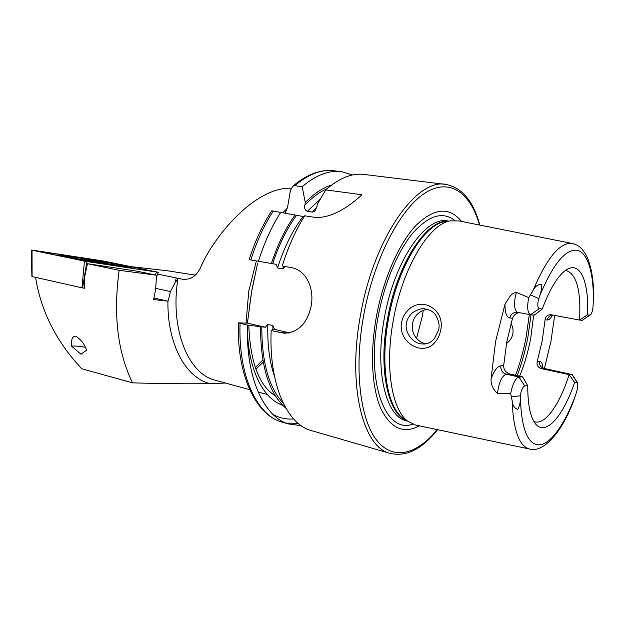 <?xml version="1.0" encoding="UTF-8"?>
<svg xmlns="http://www.w3.org/2000/svg" width="625" height="625" viewBox="0 0 625 625"><rect width="100%" height="100%" fill="white"/><g stroke="black" fill="none" stroke-linecap="round" stroke-linejoin="round"><path stroke-width="0.94" d="M407.312 310.992C420.984 295.352 445.656 309.391 440.641 330.297C439.812 334.781 438.047 338.625 435.352 341.82C423.555 357.531 397.375 342.453 401.641 322.305C402.461 317.922 404.352 314.148 407.312 310.992M438.656 329.641C439.773 325.438 438.789 320.586 435.687 315.07C433.477 311.82 429.891 309.766 424.922 308.906C421.922 307.539 412.719 311.688 411.125 314.102C408.617 316.734 407.055 319.719 406.453 323.07C404.32 332.68 413.391 344.258 422.703 343.93C426.562 344.453 430.461 342.727 434.414 338.75L438.656 329.641M86.617 350.125C84.375 343.859 80.719 339.203 75.656 336.156C73.453 336.359 72.164 337.648 71.781 340.023L71.539 346.133L80.969 354.234L86.617 350.125M85.25 347.258C79.094 346.18 74.523 345.805 71.539 346.133M333.086 436.891L371.164 447.914M582.219 320.359L589.836 315.109L587.547 314.82L579.547 320.062L582.219 320.359L590.109 315.078M524.688 385.953L519.016 377.023L506.156 374.125C502.266 372.812 500.516 370.031 500.898 365.789L503.664 365.734C503.727 369.852 505.773 372.594 509.805 373.984L522.578 376.852L527.766 385.742L524.688 385.953C523.062 386.5 521.758 388.969 520.773 393.359L520.344 397.828C521.539 430.344 528.273 445.992 540.547 444.773C552 442.562 565.445 422.602 575.633 395.016L572.969 402.578C561.234 433.156 543.008 453.25 529.398 448.992L416.43 425.242M522.578 376.852L519.016 377.023C515.68 378.047 513.016 383.008 511.008 391.922L510.711 393.727L512.18 400.891C512.492 405.359 514.352 408.188 517.758 409.383C519.68 405.703 520.547 401.852 520.344 397.828M587.547 314.82C589.078 282.648 580.703 261.102 566.883 269.523C558.422 274.797 550.203 287.992 542.219 309.102L539.234 308.727C537.82 308.102 537.453 305.562 538.141 301.109L539.398 296.609C541.102 292.703 541.734 288.625 541.289 284.375C537.609 284.484 534.781 286.703 532.805 291.023L528.742 297.609L516.367 292.383C513.945 292.797 511.875 294.055 510.172 296.164L505 304.086L495.563 341.555L491.039 379.031C490.93 384.805 493.078 389.625 497.477 393.516L510.711 393.727M539.234 308.727L530.492 314.742C527.734 313.258 527.031 308.156 528.359 299.43L528.742 297.609M511 323.555C512.844 326.789 513.453 330.234 512.828 333.898C511.984 337.961 509.867 341.164 506.484 343.492M427.609 309.398C423.922 309.734 420.633 311.203 417.75 313.812C414.992 316.438 413.258 319.656 412.547 323.477C411.875 327.297 412.367 330.961 414.016 334.461C416.617 339.453 420.461 342.562 425.539 343.773M416.57 338.336L422.289 316.344L423.242 310.391M519.602 376.188C524.414 364.547 528.117 351.914 530.711 338.289L533.688 315.102M571.805 243.398L459.023 220.953L450.352 220.836C429.102 223.93 402.211 268.375 393.242 320.586C384.672 366.953 391.805 409.516 407.648 421.125L415.508 425.055M461.484 221.445C449.438 206.539 434.297 207.836 416.07 225.344C398.898 243.461 383.031 279.398 376.219 317.57C369.844 353.445 371.922 388.18 380.781 408.422C390.664 428.438 403.5 434.242 419.281 425.844M444.992 184.344L364.906 174.555C352.523 172.703 339.469 177.812 325.766 189.883L361.938 194.758C352.766 203.344 332.289 219.602 313.758 217.188L304.664 215.797C295.648 230.211 288.18 246.93 282.273 265.945L291.359 267.656C306.023 270 314.523 288.016 311.188 305.82C307.289 323.492 298.273 332.633 284.141 333.227L271.156 330.578C268.844 383.703 286.586 423.312 310.375 430.312L312.781 431.008M271.156 330.578L272.555 329.539L274.578 329.461L272.914 325.625L267.844 324.469L265.273 327.25L247.531 325.109L238.406 322.852L247.422 323.141L251.594 291.859L257.57 263.422M566.219 270.703L566.906 270.812C576.852 274.867 581.062 291.281 579.547 320.062L550.891 314.727C547.516 314.742 545.586 316.422 545.094 319.781L542.234 340.617L537.25 361.312C536.445 364.938 537.758 367.352 541.188 368.562L569.117 374.648C559.844 404.117 545.305 425.203 534.727 421.742L533.844 421.414M503.664 365.734L506.766 341.977L512.539 318.242C513.68 315.062 515.953 313.195 519.367 312.641M544.414 368.508L551 341.008L554.68 315.414M178.352 278.406L175.102 282.641L176.242 277.945L183.961 279.516L189.672 278.742C194.242 276.883 197.852 273.211 200.5 267.727C213.141 237.383 254.523 186.789 291.164 188.188M130.68 266.578L167.672 270.805L195.289 275.109M176.242 277.945L157.586 274.102M35.586 277.367C40.992 311.336 56.398 341.805 81.797 368.781L132.531 382.852C117.586 352.258 113.125 314.734 119.156 270.305L87.438 263.688L136.867 271.141L156.594 275.219L155.578 289.734L153.594 299.57L168.078 301.164L170.438 291.531L155.688 288.367M132.531 382.852C162.258 383.703 188.227 383.969 210.43 383.648C186.359 378.516 167.297 345.125 167.914 301.148M156.594 275.219L119.156 270.305M225.492 383.047L210.43 383.648M175.102 282.641L170.438 291.531M83.312 288L84.453 288.258L84.453 278.016L87.438 263.688M542.898 367.938C542.508 363.633 541.359 361.422 539.453 361.297C539.117 364.961 540.664 367.359 544.102 368.477L571.867 374.523L577.727 383.047L577.148 389.984L575.633 395.016M576.961 382.289L574.602 382.453L569.117 374.648L572.211 374.555L577.328 382.398M527.766 385.742C527.688 402.984 529.883 415.141 534.328 422.211C544.266 438.117 562.836 417.531 574.602 382.453M589.836 315.109L590.617 314.711C591.812 313.195 592.602 310.766 592.977 307.422L593.664 294.031C593.398 278.375 591.062 265.758 586.672 256.18C580.906 246.062 577.969 245.469 573.172 243.672C560.664 241.195 547.211 256.984 532.805 291.023M566.906 270.812L565.195 270.648M530.711 314.781L534.188 315.156L542.219 309.102M352.477 174.992L342.094 171.773C329.398 169.883 316.094 174.859 302.188 186.703L294.719 185.695L292.734 186.266L290.461 190.344L287.57 207.195L285.258 212.969M331.547 185.086C322.766 187.734 314.008 193.555 305.281 202.555L302.188 186.703M325.766 189.883L317.297 204.289L316.82 207.039L314.773 211.18L312.375 212.102L307.297 211.344C305.109 210.297 304.281 208.273 304.812 205.281L305.281 202.555M304.125 216.664L271.773 210.805C262.562 224.852 255.008 241.141 249.125 259.68L276.07 264.312L277.547 267.961L282.664 268.938L284.922 266.734M280.844 212.148C271.75 226.312 264.258 242.742 258.375 261.453M247.531 325.109C245.562 377.477 263.953 416.758 288.328 423.93L301.164 425.656M295.078 214.938C285.484 228.406 277.586 244.617 271.375 263.578M260.555 326.766C260.57 366.305 269.023 393.469 285.914 408.258M265.273 327.25L247.422 323.141M289.484 332.828L274.383 329.352M168.078 301.164L153.922 298.031M103.766 262.664L97.672 261.828L92.625 260.32L85 259.414L87.219 260.297L106.289 263.203L93.164 260.406M107.094 263.344L107.016 263.016C104.266 262.047 86.914 259.211 84.086 259.273L83.688 259.297C81.148 259.555 103.953 263.492 107.094 263.344M84.773 259.414L85.844 259.945M92.625 260.32L91.172 260.438C90.867 260.875 89.5 260.719 87.078 259.953L85 259.414M106.289 263.203L105.398 263.164M99.414 262.875C109.844 264.414 115 264.922 114.883 264.391C112.055 263.289 103.852 261.664 90.266 259.508C79.773 257.945 74.5 257.422 74.438 257.938C77.227 259.039 85.547 260.68 99.414 262.875M103.039 261.562L58.195 254.828L86.109 260.742L126.344 266.992L131.148 267.422L128.906 266.867L103.039 261.562M32.031 250.266L32.102 276.578L81.984 287.797L84.453 261.133L158.344 272.289L102.086 260.789L33.484 250.297L84.453 261.133M86.898 261.562L82.594 287.906L84.445 288.164M155.414 274.969L156.469 272.109M82.594 287.906L81.984 287.797M102.102 260.805L31.469 250.109L86.883 261.547L158.164 272.273L104.289 261.188L102.102 260.805L102.234 261.406M520.461 395.812L511.445 396.781M517.719 312.32L517.5 312.281C514.664 310.797 513.906 305.719 515.211 297.055L516.367 292.383M515.523 375.266C520.078 363.086 523.648 350.203 526.219 336.602L529.305 314.523M517.203 375.648C521.773 363.492 525.344 350.617 527.922 337.016L531.016 314.812M447.242 221.297L444.758 221.656C423.672 224.734 397.172 268.312 388.398 319.469C380.016 364.898 387.133 406.695 402.852 418.195L407.5 421.031M447.719 221.227C426.148 219.812 396.766 264.641 387.453 319.258C378.039 369.93 388.266 414.711 407.227 420.914M448.461 221.117L448.117 221.07C426.242 215.156 394.062 260.781 384.266 318.594C374.625 370.461 385.766 415.82 405.578 420.586L407.102 420.992M454.734 220.398C442.609 211.086 428.547 215.422 412.555 233.406C397.469 251.664 384.031 283.844 377.984 317.617C365.656 383.445 385.914 434.266 412.711 424.148M479.859 225.102C473.484 201.523 462.367 188 446.516 184.531C417.281 177.07 373.516 237.711 360.32 316.141C347.422 386.234 363.016 446.367 389.242 453.141C405.648 457.383 421.766 449.563 437.578 429.688M479.523 225.031C470.422 192.555 449.391 177.062 424.391 193.469C399.492 209.703 373.383 260.312 363.438 316.641C353.953 370.039 360.344 419.703 376.781 440.367C393.289 461.117 417.125 454.367 437.242 429.617M247.422 329.977C248.305 369.773 263.297 398.844 282.812 405.391M256.336 261.07L248.75 291.086L246.055 323.07M247.898 346.422L251.922 363.328M287.398 208.039L283.086 212.586M185.141 279.578L182.672 279.32M177.828 279.133C169.984 328.883 188.078 373.164 214.414 380.016L216.539 380.594M255.844 369.094L263.211 362.25M512.18 400.891C513.297 430.008 519.031 446.039 529.398 448.992M593.406 302.305C593.883 274.141 588.148 253.156 577.508 250.312C565.641 248.508 552.938 263.938 539.398 296.609M292.734 186.266C307.125 174.078 321.164 168.953 334.859 170.883C322.07 168.992 308.688 173.93 294.719 185.695M327.078 188.711C319.57 191.93 312.148 197.453 304.812 205.281M320.273 199.164L307.297 211.344M316.766 207.352L312.375 212.102M273 414.445C279.547 418.055 286.414 419.547 293.602 418.938M273.305 210.992C264.188 225.07 256.688 241.422 250.813 260.031M240.055 323.375C238.195 375.5 256.781 414.68 281.336 421.906L283.812 422.625M286.117 423.125L298.109 423.305M296.594 215.281C286.891 228.586 278.906 244.75 272.625 263.758M261.82 326.828C261.758 362.242 268.898 387.695 283.242 403.195M267.844 324.469C267.273 344.477 269.492 361.797 274.5 376.453M303.094 216.5C292.594 230.289 284.078 247.445 277.547 267.961M283.539 266.188L282.664 268.938M272.914 325.625L272.812 329.547M280.141 332.664L288.594 332.992M517.516 312.289L517.172 312.242C513.328 312.211 510.875 314.117 509.828 317.984C506.555 317.266 504.945 312.633 505 304.086M538.758 298.633L530.578 294.859M509.828 317.984L512.539 318.242M500.898 365.789C497.414 366.25 494.133 370.672 491.039 379.031M497.477 393.516C498.859 382.5 501.75 376.039 506.156 374.125L509.805 373.984M552.672 315.039C549.789 315.461 547.984 317.109 547.258 319.992C548.938 320.07 550.68 318.43 552.492 315.086M547.258 319.992L545.094 319.781M539.453 361.297L537.25 361.312M572.102 374.531L544.469 368.523L541.188 368.562M95.234 261.781L95.344 261.07M91.07 261.055L91.172 260.438M100.664 262.609L100.758 262.031M103.547 261.672L104.289 261.188M126.477 267.555L126.344 266.992M92.305 262.375L92.188 261.805M85.266 261.281L86.109 260.742M59.391 255.93L60.25 255.398M530.492 314.742L517.352 312.266M422.703 343.93L423.187 343.938M447.156 221.305L450.352 220.836M407.047 420.977L407.68 421.148M275.305 395.719C259.18 385.969 250.328 362.484 248.758 325.266M249.758 304.953L251.562 291.82L254.266 278.617M216.5 380.586L249.703 389.688M258.109 391.992L267.359 394.523M255.297 367.578L262.812 360.023M334.859 170.883L340.367 171.562M315.43 210.43L314.781 211.18M288.328 423.93L281.336 421.906C255.336 414.117 236.687 374.477 238.406 322.852M310.375 430.312L336.977 438.016M362.43 445.383L389.242 453.141M284.141 333.227L284.664 333.25M551.961 315.141L552.75 315.055M544.336 368.492L542.562 367.781M109.664 264.266L107.508 263.234M83.688 259.297L80.922 259.625M156.484 277.055L158.336 272.312M31.906 276.523L31.258 250.07M131.25 267.508L132.422 268.453M58.195 254.828L56.711 255.375"/></g></svg>
